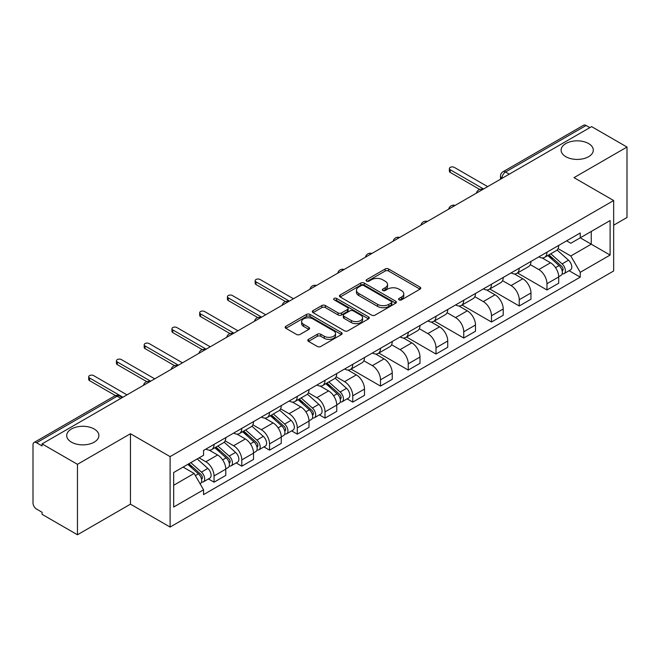 <?xml version="1.0" encoding="UTF-8"?>
<svg xmlns="http://www.w3.org/2000/svg" width="660" height="660" viewBox="0 0 660 660"><rect width="100%" height="100%" fill="white"/><g stroke="black" fill="none" stroke-linecap="round" stroke-linejoin="round"><path stroke-width="0.99" d="M399.052 299.863A1.724 0.998 0 0 0 401.495 299.863L420.049 289.154A2.467 1.427 0 0 0 420.766 288.148A2.467 1.427 0 0 0 420.049 287.141L388.624 269A2.467 1.427 0 0 0 385.135 269L366.58 279.708A1.724 0.998 0 0 0 366.077 280.409A1.724 0.998 0 0 0 366.58 281.119A1.724 0.998 0 0 0 369.031 281.119L371.432 279.733A7.903 4.562 0 0 1 382.602 279.733L385.217 281.242A7.903 4.562 0 0 1 387.536 284.468A7.903 4.562 0 0 1 385.217 287.694L382.816 289.08A1.724 0.998 0 0 0 382.313 289.789A1.724 0.998 0 0 0 382.816 290.491A1.724 0.998 0 0 0 385.267 290.491L387.659 289.105A7.903 4.562 0 0 1 398.838 289.105L401.453 290.614A7.903 4.562 0 0 1 403.772 293.84A7.903 4.562 0 0 1 401.453 297.066L399.052 298.452A1.724 0.998 0 0 0 398.549 299.161A1.724 0.998 0 0 0 399.052 299.863L399.052 298.452M94.182 429A16.096 9.289 0 0 0 76.634 426.987A16.096 9.289 0 0 0 66.701 435.575A16.096 9.289 0 0 0 71.412 442.142A16.096 9.289 0 0 0 88.96 444.163A16.096 9.289 0 0 0 98.893 435.575A16.096 9.289 0 0 0 94.182 429M588.588 143.558A16.096 9.289 0 0 0 571.04 141.545A16.096 9.289 0 0 0 561.107 150.133A16.096 9.289 0 0 0 565.818 156.7A16.096 9.289 0 0 0 583.366 158.713A16.096 9.289 0 0 0 593.299 150.133A16.096 9.289 0 0 0 588.588 143.558M308.5 339.347A2.467 1.427 0 0 0 307.774 340.354A2.467 1.427 0 0 0 308.5 341.36L317.311 346.45A2.467 1.427 0 0 0 320.801 346.45L341.401 334.562A2.467 1.427 0 0 0 342.127 333.548A2.467 1.427 0 0 0 341.401 332.541L309.977 314.399A2.467 1.427 0 0 0 306.488 314.399L285.887 326.296A2.467 1.427 0 0 0 285.17 327.302A2.467 1.427 0 0 0 285.887 328.309L296.538 334.455A2.467 1.427 0 0 0 300.028 334.455L308.847 329.365A2.467 1.427 0 0 0 309.573 328.358A2.467 1.427 0 0 0 308.847 327.352L303.567 324.308A6.6 3.811 0 0 1 301.628 321.61A6.6 3.811 0 0 1 305.712 318.087A6.6 3.811 0 0 1 312.906 318.912L333.589 330.858A6.6 3.811 0 0 1 335.527 333.548A6.6 3.811 0 0 1 331.452 337.07A6.6 3.811 0 0 1 324.25 336.245L320.801 334.257A2.467 1.427 0 0 0 317.311 334.257L308.5 339.347L308.5 341.36M170.115 456.621L130.457 433.727L77.459 464.327L42.067 443.891L591.607 126.621L627 147.048L574.002 177.647L613.66 200.541L170.115 456.621L170.115 527.059L613.66 270.979L613.66 200.541M371.605 315.109A2.467 1.427 0 0 0 375.094 315.109L395.695 303.212A2.467 1.427 0 0 0 396.412 302.206A2.467 1.427 0 0 0 395.695 301.199L364.27 283.058A2.467 1.427 0 0 0 360.781 283.058L340.18 294.954A2.467 1.427 0 0 0 339.454 295.96A2.467 1.427 0 0 0 340.18 296.967L371.605 315.109M334.851 300.234A1.724 0.998 0 0 1 336.6 300.481L336.6 298.427L368.552 316.874A2.467 1.427 0 0 1 369.27 317.881A2.467 1.427 0 0 1 368.552 318.887L347.952 330.784A2.467 1.427 0 0 1 344.454 330.784L313.038 312.642L313.038 310.621A2.467 1.427 0 0 0 312.312 311.627A2.467 1.427 0 0 0 313.038 312.642M313.038 310.621L321.849 305.53A2.467 1.427 0 0 1 325.347 305.53L338.085 312.889A2.467 1.427 0 0 0 341.575 312.889L347.424 309.515A2.467 1.427 0 0 0 348.15 308.509A2.467 1.427 0 0 0 347.424 307.502L334.158 299.838A1.724 0.998 0 0 1 333.655 299.137A1.724 0.998 0 0 1 334.719 298.213A1.724 0.998 0 0 1 336.6 298.427M77.459 464.327L77.459 534.765L42.067 514.33L42.067 512.275L36.556 509.091A5.032 2.904 -120 0 1 33 502.928L33 444.815A5.032 2.904 -120 0 1 34.039 442.513L114.609 396A5.032 2.904 60 0 1 117.117 396.248L36.556 442.761A5.032 2.904 -120 0 0 34.039 442.513M613.66 225.192L627 217.486L627 147.048M77.459 534.765L130.457 504.166L170.115 527.059M42.067 443.891L42.067 445.945L36.556 442.761M509.264 174.157L505.535 172.004A5.032 2.904 60 0 0 503.019 171.749L583.58 125.235A5.032 2.904 60 0 1 586.096 125.491L505.535 172.004A5.032 2.904 120 0 0 501.98 178.159L501.98 178.365M589.834 127.644L586.096 125.491M546.967 252.194A11.566 6.682 60 0 1 544.574 257.384L556.314 250.61A11.566 6.682 -120 0 0 558.707 245.413M530.31 264.652L538.791 269.544A11.566 6.682 60 0 1 546.967 283.717L558.707 276.936A11.566 6.682 -120 0 0 550.531 262.771L542.124 257.92M558.707 276.936L558.707 283.198L546.967 289.979L517.547 272.992M544.574 257.384A11.566 6.682 60 0 1 538.882 256.864M546.967 283.717L546.967 289.979M519.222 268.207A11.566 6.682 60 0 1 516.83 273.405L528.569 266.623A11.566 6.682 -120 0 0 530.962 261.434M489.803 289.006L519.23 305.992L530.962 299.219L530.962 292.957A11.566 6.682 -120 0 0 522.786 278.784L514.379 273.933M516.83 273.405A11.566 6.682 60 0 1 511.137 272.885M502.565 280.665L511.046 285.565A11.566 6.682 60 0 1 519.23 299.731L519.23 305.992M491.486 284.229A11.566 6.682 60 0 1 489.085 289.418L500.824 282.645A11.566 6.682 -120 0 0 503.217 277.447M462.058 305.027L491.486 322.014L503.217 315.241L503.217 308.971A11.566 6.682 -120 0 0 495.041 294.805L486.635 289.954M489.085 289.418A11.566 6.682 60 0 1 483.392 288.899M474.82 296.686L483.302 301.579A11.566 6.682 60 0 1 491.486 315.752L491.486 322.014M463.741 300.242A11.566 6.682 60 0 1 461.34 305.44L473.08 298.658A11.566 6.682 -120 0 0 475.472 293.469M434.313 321.04L463.741 338.027L475.481 331.254L475.481 324.992A11.566 6.682 -120 0 0 467.296 310.819L458.898 305.968M461.34 305.44A11.566 6.682 60 0 1 455.647 304.92M447.084 312.7L455.557 317.6A11.566 6.682 60 0 1 463.741 331.765L463.741 338.027M435.996 316.264A11.566 6.682 60 0 1 433.595 321.453L445.335 314.68A11.566 6.682 -120 0 0 447.736 309.482M406.568 337.062L435.996 354.049L447.736 347.275L447.736 341.005A11.566 6.682 -120 0 0 439.552 326.84L431.153 321.989M433.595 321.453A11.566 6.682 60 0 1 427.903 320.933M419.339 328.721L427.812 333.613A11.566 6.682 60 0 1 435.996 347.787L435.996 354.049M408.251 332.277A11.566 6.682 60 0 1 405.859 337.474L417.59 330.701A11.566 6.682 -120 0 0 419.991 325.504M378.823 353.075L408.251 370.07L419.991 363.289L419.991 357.027A11.566 6.682 -120 0 0 411.807 342.853L403.409 338.002M405.859 337.474A11.566 6.682 60 0 1 400.158 336.955M391.594 344.743L400.067 349.635A11.566 6.682 60 0 1 408.251 363.8L408.251 370.07M380.507 348.298A11.566 6.682 60 0 1 378.114 353.488L389.846 346.714A11.566 6.682 -120 0 0 392.246 341.525M351.087 369.097L380.507 386.084L392.246 379.31L392.246 373.04A11.566 6.682 -120 0 0 384.062 358.875L375.664 354.024M378.114 353.488A11.566 6.682 60 0 1 372.413 352.968M363.85 360.756L372.331 365.648A11.566 6.682 60 0 1 380.507 379.822L380.507 386.084M352.762 364.32A11.566 6.682 60 0 1 350.369 369.509L362.109 362.736A11.566 6.682 -120 0 0 364.501 357.538M347.135 398.854L352.762 402.105L364.501 395.323L364.501 389.062A11.566 6.682 -120 0 0 356.317 374.888L347.919 370.046M350.369 369.509A11.566 6.682 60 0 1 344.668 368.989M336.105 376.777L344.586 381.67A11.566 6.682 60 0 1 352.762 395.835L352.762 402.105M325.017 380.333A11.566 6.682 60 0 1 322.625 385.531L334.364 378.749A11.566 6.682 -120 0 0 336.757 373.56M319.39 414.868L325.017 418.118L336.757 411.345L336.757 405.083A11.566 6.682 -120 0 0 328.581 390.91L320.174 386.059M322.625 385.531A11.566 6.682 60 0 1 316.932 385.003M308.36 392.791L316.841 397.683A11.566 6.682 60 0 1 325.017 411.856L325.017 418.118M297.272 396.355A11.566 6.682 60 0 1 294.88 401.544L306.62 394.771A11.566 6.682 -120 0 0 309.012 389.573M291.646 430.889L297.28 434.14L309.012 427.358L309.012 421.096A11.566 6.682 -120 0 0 300.836 406.931L292.429 402.08M294.88 401.544A11.566 6.682 60 0 1 289.187 401.024M280.615 408.812L289.096 413.704A11.566 6.682 60 0 1 297.28 427.87L297.28 434.14M269.536 412.368A11.566 6.682 60 0 1 267.135 417.565L278.875 410.784A11.566 6.682 -120 0 0 281.267 405.595M263.901 446.903L269.536 450.153L281.267 443.38L281.267 437.118A11.566 6.682 -120 0 0 273.091 422.944L264.685 418.093M267.135 417.565A11.566 6.682 60 0 1 261.442 417.037M252.871 424.826L261.352 429.718A11.566 6.682 60 0 1 269.536 443.891L269.536 450.153M241.791 428.389A11.566 6.682 60 0 1 239.39 433.579L251.13 426.805A11.566 6.682 -120 0 0 253.523 421.608M236.164 462.924L241.791 466.174L253.531 459.393L253.531 453.131A11.566 6.682 -120 0 0 245.347 438.966L236.948 434.115M239.39 433.579A11.566 6.682 60 0 1 233.698 433.059M225.134 440.847L233.607 445.739A11.566 6.682 60 0 1 241.791 459.913L241.791 466.174M214.046 444.403A11.566 6.682 60 0 1 211.645 449.6L223.385 442.819A11.566 6.682 -120 0 0 225.786 437.63M208.42 478.937L214.046 482.188L225.786 475.414L225.786 469.153A11.566 6.682 -120 0 0 217.602 454.979L209.203 450.128M211.645 449.6A11.566 6.682 60 0 1 205.953 449.072M199.105 457.858L205.862 461.761A11.566 6.682 60 0 1 214.046 475.926L214.046 482.188M566.618 240.842L570.801 243.26L610.104 220.564L591.253 231.454L591.253 244.184L570.801 255.989L558.055 248.63M173.671 485.273L194.131 473.459L203.552 489.786L173.671 507.037L173.671 472.535L203.552 455.284L203.552 450.458L580.231 232.988L580.231 237.814L610.104 255.065L580.231 272.316L570.801 255.989M610.104 220.564L610.104 255.065M203.552 489.786L203.552 494.612L580.231 277.142L580.231 272.316M130.457 433.727L130.457 504.166M194.131 473.459L183.1 467.098M569.085 270.707L580.231 277.142M399.745 300.11L401.453 299.12A7.903 4.562 0 0 0 403.772 295.894L403.772 293.84M387.536 284.468L387.536 286.522A7.903 4.562 0 0 1 385.217 289.748L383.51 290.738M420.016 289.171L388.624 271.054A2.467 1.427 0 0 0 385.135 271.054L367.274 281.358M395.662 303.237L364.27 285.112A2.467 1.427 0 0 0 360.781 285.112L340.213 296.983M391.33 302.915A1.724 0.998 0 0 0 391.834 302.206A1.724 0.998 0 0 0 391.33 301.504L363.751 285.574A1.724 0.998 0 0 0 361.3 285.574L358.776 287.042A7.903 4.562 0 0 0 356.458 290.268A7.903 4.562 0 0 0 358.776 293.486L377.627 304.375A7.903 4.562 0 0 0 388.798 304.375L391.33 302.915L391.33 304.969A1.724 0.998 0 0 0 391.834 304.26L391.834 302.206M356.458 290.268L356.458 292.314A7.903 4.562 0 0 0 358.776 295.54L358.776 293.486M391.33 304.969L388.798 306.43A7.903 4.562 0 0 1 377.627 306.43L358.776 295.54M313.071 312.659L321.849 307.585L321.849 305.53M348.15 308.509L348.15 310.563A2.467 1.427 0 0 1 347.424 311.57L341.575 314.944A2.467 1.427 0 0 1 338.085 314.944L325.347 307.585A2.467 1.427 0 0 0 321.849 307.585M336.6 300.481L368.519 318.904M351.31 320.529A6.6 3.811 0 0 0 358.504 321.354A6.6 3.811 0 0 0 362.579 317.831A6.6 3.811 0 0 0 360.649 315.134L353.364 310.926A2.467 1.427 0 0 0 349.866 310.926L344.025 314.3A2.467 1.427 0 0 0 343.299 315.307A2.467 1.427 0 0 0 344.025 316.313L351.31 320.529L351.31 322.575A6.6 3.811 0 0 0 358.504 323.408A6.6 3.811 0 0 0 362.579 319.885L362.579 317.831M343.299 315.307L343.299 317.361A2.467 1.427 0 0 0 344.025 318.367L344.025 316.313M351.31 322.575L344.025 318.367M335.527 333.548L335.527 335.602A6.6 3.811 0 0 1 331.452 339.125A6.6 3.811 0 0 1 324.25 338.299L320.801 336.311A2.467 1.427 0 0 0 317.311 336.311L308.534 341.385M301.628 321.61L301.628 323.664A6.6 3.811 0 0 0 303.567 326.362L303.567 324.308M308.814 329.389L303.567 326.362M341.401 332.541L341.401 334.562L309.977 316.453A2.467 1.427 0 0 0 306.488 316.453L285.92 328.334M547.775 255.535L559.078 265.625A6.286 3.63 60 0 1 561.049 275.352L558.707 276.705M548.072 255.808L553.393 258.877M548.914 254.884L561.495 266.104A3.019 1.741 60 0 1 562.444 270.773A3.019 1.741 60 0 1 562.163 270.88M550.795 253.795L562.097 263.885A6.286 3.63 60 0 1 564.077 273.603A6.286 3.63 60 0 1 562.18 273.809M557.098 250.008L568.499 260.188A6.286 3.63 60 0 1 570.479 269.907L564.077 273.603M479.696 189.428L450.219 172.408A2.896 1.666 180 0 1 449.377 171.229L449.377 168.564A2.896 1.666 -0 0 0 450.219 169.744L483.565 188.991M487.657 186.631L454.311 167.384A2.896 1.666 -0 0 0 451.159 167.021A2.896 1.666 -0 0 0 449.377 168.564M325.825 383.683L337.128 393.772A6.286 3.63 60 0 1 339.1 403.491L336.757 404.844M326.123 383.947L331.444 387.024M326.964 383.023L339.545 394.251A3.019 1.741 60 0 1 340.494 398.912A3.019 1.741 60 0 1 340.213 399.019M328.845 381.934L340.147 392.024A6.286 3.63 60 0 1 342.127 401.742A6.286 3.63 60 0 1 340.23 401.948M335.148 378.147L346.549 388.327A6.286 3.63 60 0 1 348.529 398.046L342.127 401.742M298.081 399.696L309.383 409.786A6.286 3.63 60 0 1 311.355 419.512L309.012 420.865M298.378 399.968L303.699 403.037M299.219 399.036L311.8 410.264A3.019 1.741 60 0 1 312.749 414.934A3.019 1.741 60 0 1 312.469 415.041M301.1 397.955L312.411 408.037A6.286 3.63 60 0 1 314.383 417.763A6.286 3.63 60 0 1 312.485 417.962M307.403 394.168L318.813 404.341A6.286 3.63 60 0 1 320.785 414.067L314.383 417.763M270.336 415.717L281.638 425.807A6.286 3.63 60 0 1 283.61 435.526L281.267 436.879M270.633 415.981L275.954 419.059M271.474 415.058L284.056 426.286A3.019 1.741 60 0 1 285.004 430.947A3.019 1.741 60 0 1 284.724 431.062M273.355 413.968L284.666 424.058A6.286 3.63 60 0 1 286.638 433.785A6.286 3.63 60 0 1 284.74 433.983M279.659 410.19L291.068 420.362A6.286 3.63 60 0 1 293.04 430.081L286.638 433.785M285.491 301.554L256.014 284.534A2.896 1.666 180 0 1 255.172 283.354L255.172 280.682A2.896 1.666 -0 0 0 256.014 281.87L289.361 301.117M293.452 298.757L260.106 279.502A2.896 1.666 -0 0 0 256.954 279.139A2.896 1.666 -0 0 0 255.172 280.682M257.747 317.567L228.269 300.556A2.896 1.666 180 0 1 227.428 299.376L227.428 296.703A2.896 1.666 -0 0 0 228.269 297.883L261.616 317.138M265.708 314.771L232.361 295.523A2.896 1.666 -0 0 0 229.21 295.16A2.896 1.666 -0 0 0 227.428 296.703M230.002 333.589L200.533 316.569A2.896 1.666 180 0 1 199.683 315.389L199.683 312.724A2.896 1.666 -0 0 0 200.533 313.904L233.871 333.151M237.963 330.792L204.617 311.536A2.896 1.666 -0 0 0 201.465 311.182A2.896 1.666 -0 0 0 199.683 312.724M202.257 349.602L172.788 332.59A2.896 1.666 180 0 1 171.938 331.411L171.938 328.738A2.896 1.666 -0 0 0 172.788 329.917L206.135 349.173M210.218 346.805L176.88 327.558A2.896 1.666 -0 0 0 173.72 327.195A2.896 1.666 -0 0 0 171.938 328.738M242.591 431.731L253.894 441.82A6.286 3.63 60 0 1 255.874 451.547L253.523 452.9M242.888 432.003L248.209 435.072M243.73 431.079L256.311 442.299A3.019 1.741 60 0 1 257.26 446.968A3.019 1.741 60 0 1 256.988 447.076M245.611 429.99L256.921 440.08A6.286 3.63 60 0 1 258.893 449.798A6.286 3.63 60 0 1 256.996 450.005M251.922 426.203L263.323 436.376A6.286 3.63 60 0 1 265.295 446.102L258.893 449.798M174.512 365.623L145.043 348.604A2.896 1.666 180 0 1 144.194 347.424L144.194 344.759A2.896 1.666 -0 0 0 145.043 345.939L178.39 365.186M182.482 362.827L149.135 343.571A2.896 1.666 -0 0 0 145.984 343.216A2.896 1.666 -0 0 0 144.194 344.759M214.846 447.752L226.149 457.842A6.286 3.63 60 0 1 228.129 467.56L225.778 468.913M215.143 448.016L220.465 451.093M215.985 447.092L228.566 458.32A3.019 1.741 60 0 1 229.515 462.982A3.019 1.741 60 0 1 229.243 463.097M217.874 446.003L229.177 456.093A6.286 3.63 60 0 1 231.148 465.82A6.286 3.63 60 0 1 229.251 466.018M224.177 442.225L235.579 452.397A6.286 3.63 60 0 1 237.55 462.124L231.148 465.82M146.767 381.637L117.299 364.625A2.896 1.666 180 0 1 116.449 363.445L116.449 360.772A2.896 1.666 -0 0 0 117.299 361.952L150.645 381.208M154.737 378.848L121.39 359.593A2.896 1.666 -0 0 0 118.239 359.23A2.896 1.666 -0 0 0 116.449 360.772M187.795 464.384L198.412 473.855A6.286 3.63 60 0 1 200.384 483.582L200.071 483.763M187.902 464.327L192.728 467.107M188.933 463.724L200.821 474.334A3.019 1.741 60 0 1 201.77 479.003A3.019 1.741 60 0 1 201.498 479.111M190.822 462.643L201.432 472.114A6.286 3.63 60 0 1 203.404 481.833A6.286 3.63 60 0 1 201.506 482.039M197.224 458.947L207.834 468.418A6.286 3.63 60 0 1 209.806 478.137L203.404 481.833M115.467 395.604L89.554 380.638A2.896 1.666 180 0 1 88.704 379.459L88.704 376.794A2.896 1.666 -0 0 0 89.554 377.974L122.9 397.221M126.992 394.861L93.646 375.614A2.896 1.666 -0 0 0 90.494 375.251A2.896 1.666 -0 0 0 88.704 376.794M502.153 178.266L501.98 178.159A5.032 2.904 0 0 1 500.503 176.105L500.503 179.215M241.791 459.913L253.531 453.131M269.536 443.891L281.267 437.118M297.28 427.87L309.012 421.096M325.017 411.856L336.757 405.083M352.762 395.835L364.501 389.062M380.507 379.822L392.246 373.04M408.251 363.8L419.991 357.027M435.996 347.787L447.736 341.005M463.741 331.765L475.481 324.992M491.486 315.752L503.217 308.971M519.23 299.731L530.962 292.957M214.046 475.926L225.786 469.153M205.862 461.761L217.602 454.979M233.607 445.739L245.347 438.966M261.352 429.718L273.091 422.944M289.096 413.704L300.836 406.931M316.841 397.683L328.581 390.91M344.586 381.67L356.317 374.888M372.331 365.648L384.062 358.875M400.067 349.635L411.807 342.853M427.812 333.613L439.552 326.84M455.557 317.6L467.296 310.819M483.302 301.579L495.041 294.805M511.046 285.565L522.786 278.784M538.791 269.544L550.531 262.771M482.46 189.635A5.032 2.904 120 0 0 480.233 190.921M454.715 205.656A5.032 2.904 120 0 0 452.488 206.935M426.97 221.669A5.032 2.904 120 0 0 424.751 222.956M399.226 237.691A5.032 2.904 120 0 0 397.007 238.97M371.481 253.704A5.032 2.904 120 0 0 369.262 254.991M343.736 269.726A5.032 2.904 120 0 0 341.517 271.004M315.991 285.739A5.032 2.904 120 0 0 313.772 287.026M288.247 301.76A5.032 2.904 120 0 0 286.027 303.039M260.51 317.782A5.032 2.904 120 0 0 258.283 319.06M232.765 333.795A5.032 2.904 120 0 0 230.538 335.074M205.021 349.816A5.032 2.904 120 0 0 202.801 351.095M177.276 365.83A5.032 2.904 120 0 0 175.057 367.117M149.531 381.851A5.032 2.904 120 0 0 147.312 383.13M120.854 398.401L117.117 396.248A5.032 2.904 120 0 1 119.633 396A5.032 5.032 0 0 0 114.609 396M401.453 299.12L401.453 297.066M382.816 290.491L382.816 289.08M385.217 289.748L385.217 287.694M366.58 281.119L366.58 279.708M385.135 271.054L385.135 269M388.624 271.054L388.624 269M420.049 289.154L420.049 287.141M340.18 296.967L340.18 294.954M360.781 285.112L360.781 283.058M364.27 285.112L364.27 283.058M395.695 303.212L395.695 301.199M377.627 306.43L377.627 304.375M388.798 306.43L388.798 304.375M325.347 307.585L325.347 305.53M338.085 314.944L338.085 312.889M341.575 314.944L341.575 312.889M347.424 311.57L347.424 309.515M368.552 318.887L368.552 316.874M317.311 336.311L317.311 334.257M320.801 336.311L320.801 334.257M324.25 338.299L324.25 336.245M308.847 329.365L308.847 327.352M285.887 328.309L285.887 326.296M306.488 316.453L306.488 314.399M309.977 316.453L309.977 314.399M559.078 265.625L555.555 267.663M563.062 269.387L561.932 270.047M568.499 260.188L562.097 263.885M450.219 169.744L450.219 172.408M337.128 393.772L333.605 395.802M341.113 397.534L339.983 398.186M346.549 388.327L340.147 392.024M309.383 409.786L305.861 411.823M313.368 413.548L312.238 414.208M318.813 404.341L312.411 408.037M281.638 425.807L278.116 427.837M285.632 429.569L284.493 430.221M291.068 420.362L284.666 424.058M256.014 281.87L256.014 284.534M228.269 297.883L228.269 300.556M200.533 313.904L200.533 316.569M172.788 329.917L172.788 332.59M253.894 441.82L250.371 443.858M257.887 445.582L256.748 446.242M263.323 436.376L256.921 440.08M145.043 345.939L145.043 348.604M226.149 457.842L222.626 459.871M230.142 461.604L229.003 462.256M235.579 452.397L229.177 456.093M117.299 361.952L117.299 364.625M198.412 473.855L195.368 475.612M202.397 477.617L201.267 478.277M207.834 468.418L201.432 472.114M89.554 377.974L89.554 380.638M482.881 189.387A5.032 5.032 0 0 0 476.429 193.116M455.136 205.408A5.032 5.032 0 0 0 448.685 209.137M427.399 221.422A5.032 5.032 0 0 0 420.94 225.151M399.655 237.443A5.032 5.032 0 0 0 393.195 241.172M371.91 253.457A5.032 5.032 0 0 0 365.45 257.185M344.165 269.478A5.032 5.032 0 0 0 337.714 273.207M316.421 285.5A5.032 5.032 0 0 0 309.969 289.22M288.676 301.513A5.032 5.032 0 0 0 282.224 305.242M260.931 317.534A5.032 5.032 0 0 0 254.479 321.255M233.186 333.548A5.032 5.032 0 0 0 226.735 337.276M205.45 349.569A5.032 5.032 0 0 0 198.99 353.29M177.705 365.582A5.032 5.032 0 0 0 171.245 369.311M149.96 381.604A5.032 5.032 0 0 0 143.5 385.325M122.331 397.551L119.633 396M503.019 171.749A5.032 5.032 0 0 0 500.503 176.105"/></g></svg>
